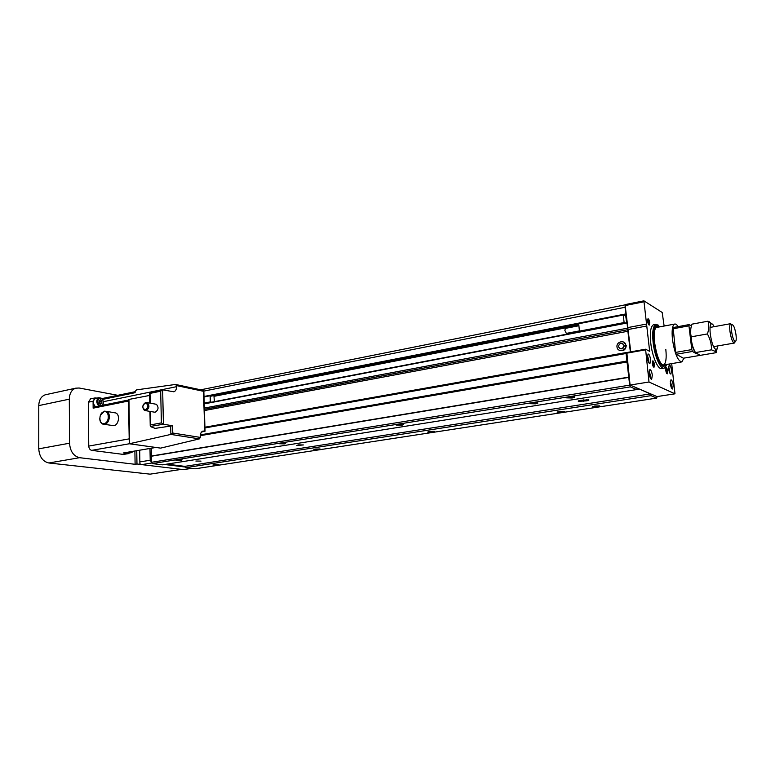 <?xml version="1.0" encoding="UTF-8"?>
<svg xmlns="http://www.w3.org/2000/svg" width="775" height="775" viewBox="0 0 775 775"><rect width="100%" height="100%" fill="white"/><g stroke="black" fill="none" stroke-linecap="round" stroke-linejoin="round"><path stroke-width="1.16" d="M537.366 402.7L532.425 402.835L530.081 403.688L535.573 403.833C537.84 403.407 538.441 403.029 537.366 402.7L530.584 403.281M559.472 411.457L557.157 412.252L562.311 412.358C564.491 411.971 565.111 411.632 564.161 411.322L559.472 411.457M564.074 411.302L557.68 411.893M594.793 406.013L592.313 406.865L597.486 406.972C599.811 406.555 600.47 406.187 599.472 405.877L594.793 406.013M599.404 405.858L592.817 406.478M569.131 396.945L566.612 397.866L572.115 398.001C574.546 397.546 575.195 397.139 574.052 396.79L569.131 396.945M574.072 396.8L567.116 397.439M280.492 443.232L279.107 443.717L284.512 443.901L285.578 443.193L280.492 443.232M285.384 443.155L279.601 443.426M397.972 424.39L396.18 425.029L401.634 425.213C403.378 424.894 403.833 424.593 402.99 424.312L397.972 424.39M402.893 424.293L396.674 424.69M429.524 431.462L427.732 432.072L432.857 432.208C434.562 431.907 435.037 431.627 434.281 431.375L429.524 431.462M434.126 431.346L428.226 431.743M315.27 449.045L313.865 449.519L318.951 449.665L320.075 449.006L315.27 449.045M319.843 448.948L314.369 449.238M214.026 464.632L212.912 465L217.959 465.145L218.87 464.613L214.026 464.632M218.55 464.545L213.425 464.748M176.962 459.837L175.867 460.205L181.234 460.389L182.086 459.827L176.962 459.837M181.805 459.759L176.38 459.943M618.392 346.522C619.719 342.676 621.569 342.259 623.943 345.272L623.982 345.514C622.674 349.341 620.823 349.767 618.44 346.812L618.392 346.522M622.693 343.509L624.195 345.621C623.865 348.324 622.441 349.331 619.923 348.643M616.987 346.919C616.173 341.494 624.96 339.518 625.774 344.982L625.832 345.33C626.636 350.707 617.995 352.732 617.065 347.403L616.987 346.919M619.467 350.319C623.468 351.433 625.725 349.845 626.258 345.543L623.856 342.192M195.852 461.038L201.016 461.115L195.852 461.038M298.21 444.889L296.883 445.48L303.383 444.947L298.21 444.889M586.433 400.859C588.458 400.51 589.242 400.162 588.787 399.823L580.678 400.317C578.683 400.665 577.898 401.004 578.353 401.343L586.433 400.859L586.307 399.6M166.819 464.138L184.828 466.356L185.671 467.674L195.068 468.817L656.735 398.098L657.093 396.567M151.358 448.221L151.464 462.307L152.317 463.595L162.43 464.835L636.653 389.573L637.011 388.217L638.212 388.73L636.817 388.953M626.762 352.712L626.084 353.497L629.658 385.146L630.346 386.89L636.653 389.573M656.735 398.098L650.99 395.657L650.322 393.913L638.862 388.827M200.696 389.806L625.415 304.798L625.008 307.287L626.171 314.621M627.062 322.826L627.702 329.724L204.387 409.316M630.366 351.898L627.702 329.724M626.084 353.497L204.939 427.945M626.365 352.518L204.92 427.209M650.99 395.657L185.671 467.674M650.322 393.913L184.828 466.356M638.958 389.05L636.692 389.408M630.346 386.89L152.317 463.595M629.658 385.146L151.464 462.307M628.825 377.377L151.348 456.223M628.893 377.105L151.513 456M627.256 361.964L200.289 435.676M626.898 361.043L200.367 434.872M151.871 462.927L151.454 461.881M164.571 464.496L185.254 467.034M139.616 450.217L139.888 463.828L141.689 464.613L183.413 469.602L191.551 468.391M149.982 448.454L150.214 460.234L151.319 461.978M139.684 450.207L139.888 463.828M46.413 394.543L45.231 394.804C41.162 396.345 39.012 399.948 38.769 405.606L69.314 399.164L69.537 443.213C70.205 451.35 73.557 456.175 79.593 457.696L135.112 464.302L134.889 451.031M117.771 395.308L79.108 388.004L75.65 388.188C71.629 389.738 69.517 393.39 69.314 399.164M135.112 464.302L136.972 464.002L136.749 450.711M136.972 464.002L141.253 464.516M38.769 405.606L38.75 448.832C39.38 456.804 42.741 461.522 48.835 462.985L150.098 474.155L181.486 469.369M102.397 399.454L135.112 392.692L135.092 391.394L136.594 389.854L175.489 384.458L176.506 385.582L176.535 386.686L103.308 401.702M145.739 410.673L155.078 412.271C158.497 410.033 158.943 407.379 156.414 404.308L155.126 404.075M145.942 410.643C149.381 408.377 149.827 405.703 147.298 402.603L145.787 402.399C142.338 404.695 141.903 407.379 144.47 410.45L145.942 410.643M145.448 409.868C148.752 406.914 148.713 404.627 145.312 402.99C142.009 405.945 142.057 408.231 145.448 409.868M104.296 424.312L113.828 425.698C118.769 425.097 120.348 414.654 115.756 412.959L114.051 412.668M99.762 418.587C99.859 421.319 100.828 423.14 102.639 424.051L104.654 424.264C109.614 423.654 111.212 413.114 106.621 411.399L104.499 411.167L100.333 415.352M104.16 423.528C109.769 422.733 109.604 410.343 104.024 411.748C98.464 412.562 98.59 424.865 104.16 423.528M98.842 406.032C96.061 402.651 96.081 399.861 98.9 397.672L101.302 398.195L102.862 400.258M95.432 406.73C92.661 403.349 92.68 400.568 95.499 398.379L95.887 398.302M99.898 405.819C96.642 402.147 96.817 399.561 100.401 398.05L101.544 398.563C103.24 400.152 103.743 402.099 103.046 404.395L102.474 405.296M132.99 451.35L130.316 451.806M133.222 451.312L131.605 452.619L129.318 451.97M131.275 452.677L127.4 453.239L125.928 452.552M101.883 403.387L99.985 403.775L99.965 401.557L99.006 400.656L99.026 402.884L100.469 404.25L101.883 403.387L101.854 401.169L100.421 399.803L99.006 400.656M99.965 401.557L101.854 401.169M103.385 402.7L102.658 405.257M149.846 392.45L150.021 393.39L160.687 391.21L162.653 389.835L163.418 424.235L161.384 422.898L150.65 424.884L150.331 426.444L163.418 424.235L172.593 425.766L172.767 433.031L200.318 437.4L200.289 436.296C200.328 433.448 201.219 431.704 202.972 431.055L205.036 431.22L201.51 432.033M176.535 386.686C176.497 389.418 175.615 391.123 173.881 391.801L162.653 389.835M128.485 399.706L128.321 401.053L93.145 408.163L94.095 407.04M149.623 395.444L128.485 399.522L129.28 443.765L170.878 434.417L172.767 433.031M129.551 443.804L160.638 448.124L199.378 438.882L200.318 437.4M155.678 447.466L123.545 452.929M123.177 452.988L128.069 453.627L129.822 452.92M96.943 398.079L94.957 397.943L93.087 401.218L93.145 408.163M90.588 398.854L88.379 402.196L88.757 446.08C88.96 448.473 89.929 449.897 91.692 450.362L123.38 454.412L128.476 453.637M203.457 390.397L204.755 431.123M150.524 426.608L155.116 428.381L172.593 425.766M647.435 357.982C647.997 361.576 648.83 363.446 649.934 363.601L650.564 359.571C650.002 355.987 649.169 354.117 648.065 353.972L647.435 357.982M670.375 383.732C670.908 387.093 671.654 388.856 672.642 389.011L673.204 385.078C672.681 381.717 671.925 379.963 670.947 379.808L670.375 383.732M649.198 373.695C649.75 377.26 650.574 379.12 651.668 379.275L652.317 375.168C651.765 371.613 650.942 369.752 649.837 369.597L649.198 373.695M668.651 368.774C669.183 372.155 669.939 373.928 670.927 374.083L671.479 370.218C670.947 366.846 670.191 365.073 669.203 364.918L668.651 368.774M654.052 324.696L653.393 324.812C650.661 326.507 649.77 332.475 650.729 342.744C652.163 356.597 658.227 370.334 661.928 368.483L663.642 368.202M658.392 325.19L655.727 324.376C653.015 326.081 652.143 332.058 653.102 342.317C654.546 356.171 660.581 369.917 664.272 368.096L665.841 366.517M660.155 326.788L656.667 325.016C654.061 326.653 653.218 332.427 654.148 342.317C656.658 358.157 660.242 366.439 664.902 367.185L666.946 364.415M662.131 364.851L663.555 364.986C665.938 363.475 666.694 358.302 665.822 349.457M659.147 326.972L656.977 326.401C654.526 327.903 653.732 333.298 654.613 342.569C656.958 357.391 660.319 365.132 664.669 365.761L665.928 364.589M666.626 373.308L666.907 371.206L665.764 368.309M665.754 370.247C666.103 372.513 666.616 373.705 667.294 373.812L667.672 371.206C667.314 368.929 666.8 367.747 666.132 367.641L665.754 370.247M653.306 366.73L653.625 364.57L652.405 361.557M652.376 363.533C652.753 365.897 653.296 367.127 654.013 367.234L654.42 364.56C654.052 362.196 653.509 360.966 652.792 360.869L652.376 363.533M648.588 324.58L648.888 322.536L647.629 319.474M647.619 321.315C648.007 323.718 648.559 324.967 649.285 325.074L649.673 322.536C649.295 320.133 648.733 318.883 648.007 318.777L647.619 321.315M656.783 327.418L655.495 328.028M670.394 383.877L670.317 383.063M670.821 386.057L670.714 383.828M649.227 373.928L649.121 372.804M649.673 376.204L649.683 373.85M668.68 369.016L668.592 368.173M669.106 371.167L668.999 368.958M647.474 358.321L647.367 357.178M647.939 360.578L647.929 358.244M664.136 326.043L662.189 312.47L643.909 300.836L649.663 351.346L645.585 349.205L626.82 352.528L630.075 385.059L656.987 396.587L674.986 393.816L671.683 363.62M643.909 300.836L625.502 304.517L625.183 305.553L630.734 351.831M645.585 349.205L649.004 382.007L674.986 393.816M646.815 325.994L628.292 329.482M646.118 324.124L627.585 327.631M643.618 301.872L625.183 305.553M649.004 382.007L630.075 385.059M645.41 349.864L626.626 353.187M678.125 326.624C676.798 324.57 675.597 323.727 674.512 324.105C672.283 325.548 671.615 330.702 672.487 339.586C674.754 353.797 677.883 361.228 681.884 361.906L683.908 358.127M735.998 334.684C734.903 328.077 733.586 324.764 732.046 324.754C731.319 325.568 731.174 327.835 731.6 331.564C732.569 337.6 733.799 340.952 735.301 341.63C736.24 341.223 736.473 338.907 735.998 334.684M732.075 324.735L730.505 323.766C729.663 324.686 729.488 327.282 729.982 331.564C731.087 338.481 732.511 342.327 734.235 343.093L735.049 341.978M691.426 326.004L689.227 324.57L688.946 325.839L691.804 349.603L692.462 351.463L695.979 353.526M698.033 354.727L699.428 355.173M689.227 324.57L673.117 327.554L675.577 352.412L676.255 354.262L683.385 358.215L699.36 355.502M692.462 351.463L676.255 354.262M691.804 349.603L675.577 352.412M688.946 325.839L672.816 328.813M714.163 326.672C712.952 324.212 711.925 323.349 711.062 324.086C709.968 325.471 709.726 328.881 710.326 334.316C711.721 343.199 713.61 348.275 715.993 349.544C716.865 349.544 717.417 348.343 717.65 345.95M717.195 348.324L716.11 352.673L715.432 351.472L711.518 349.825C711.586 344.323 710.21 339.024 707.401 333.938C709.018 329.414 709.202 325.171 707.972 321.199L712.554 324.231M690.767 329.055L690.602 337.842C691.591 344.759 693.141 349.564 695.282 352.247M707.972 321.199L692.017 324.153C690.38 328.571 690.137 332.795 691.3 336.815C691.271 342.308 692.656 347.558 695.456 352.577L700.212 355.367L716.11 352.673M711.518 349.825L695.456 352.577M707.401 333.938L691.3 336.815M213.919 395.608L214.413 401.644M211.643 402.177L210.325 401.905L210.132 395.763M210.325 401.905L204.203 403.087M579.409 330.886L566.36 333.395L564.859 330.421L565.401 328.377M580.359 331.584L579.438 331.128L578.702 323.718M625.648 315.27L626.646 322.72M624.97 323.039L624.107 322.555L623.294 315.008M624.107 322.555L579.438 331.128M583.372 399.89L583.517 401.324M628.118 331.216L204.426 410.556M627.285 328.232L204.348 408.067M626.723 323.078L204.222 403.891M204.213 403.601L626.791 322.691L204.213 403.61M578.857 325.287L214.239 396.277M578.799 324.725L214.229 395.802M626.229 315.144L623.371 315.696L626.229 315.154M578.77 324.405L210.151 396.325L578.77 324.415M625.938 314.485L204.019 396.955M625.735 313.933L203.999 396.48M625.008 307.287L203.844 391.094M139.888 461.91L150.214 460.234M183.413 469.602L191.425 468.371M141.689 464.613L151.9 462.975M150.098 474.155L181.282 469.35M48.835 462.985L79.593 457.696M38.75 448.832L69.537 443.213M204.038 431.007L202.382 431.297M129.289 443.775L91.692 450.362M128.069 453.627L123.38 454.412M129.115 438.882L88.757 446.08M93.087 401.218L88.379 402.196M176.506 385.582L203.563 391.317M128.941 399.261L129.657 443.784L160.638 448.124M170.674 425.795L170.878 434.417L199.378 438.882M160.687 391.21L161.384 422.898M150.021 393.39L150.214 403.155M150.379 411.506L150.65 424.884M648.685 359.707L647.396 355.56L648.685 359.707L648.597 362.351L648.685 359.707M671.412 385.194L670.317 381.436L671.373 387.684L671.412 385.194M650.428 375.303L649.15 371.186L650.428 375.303L650.332 378.016L650.428 375.303M669.687 370.334L668.583 366.556L669.658 372.756L669.687 370.334M45.231 394.804L75.65 388.188M156.414 404.308L147.298 402.603M115.756 412.959L106.621 411.399M98.9 397.672L95.499 398.379M149.653 392.441L162.275 389.854M155.765 447.475L123.419 452.978M128.301 400.055L93.785 407.059M135.092 391.724L101.651 398.65M175.973 384.545L203.777 390.464M203.835 390.803L205.036 431.22M94.957 397.943L90.258 398.922M149.575 392.751L149.778 403.068M149.943 411.428L150.234 425.843M653.393 324.812L655.737 324.376L656.667 325.016M663.555 364.986L664.669 365.761M666.674 373.385L667.294 373.812M653.335 366.759L654.013 367.234M648.617 324.628L649.285 325.074M647.687 319.261L648.007 318.777M652.453 361.353L652.792 360.869M674.512 324.105L655.718 327.612L656.977 326.401M664.902 367.185L664.282 368.096M732.046 324.754L730.505 323.766M710.074 327.418L730.641 323.679M713.552 346.657L734.158 343.093M735.301 341.63L734.235 343.093M663.003 365.083L681.361 361.993M711.062 324.086L709.077 321.548M715.993 349.544L715.432 351.472M565.314 328.397L578.896 325.752"/></g></svg>
